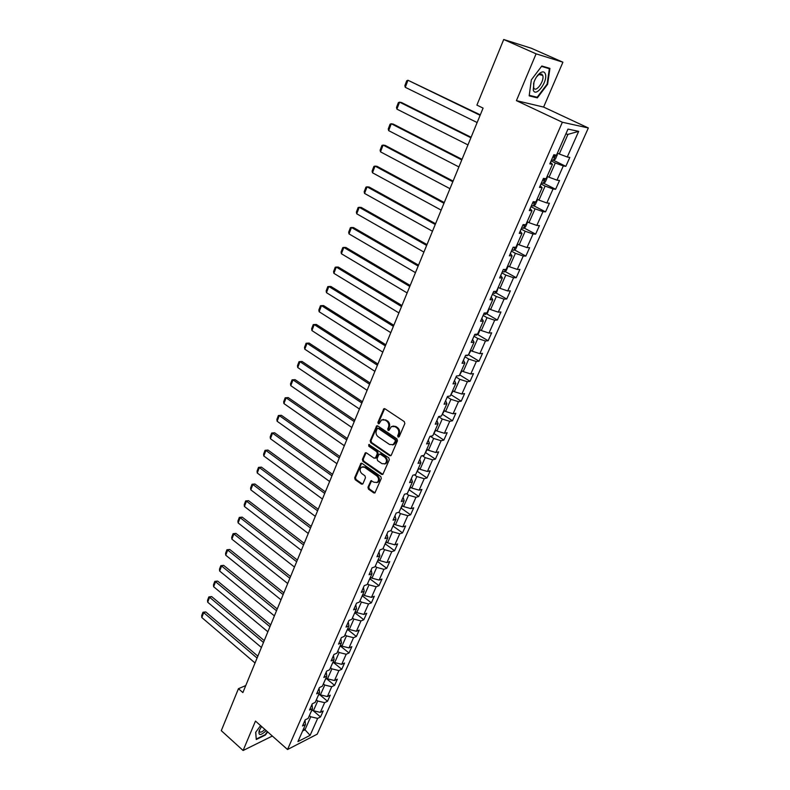 <?xml version="1.0" encoding="UTF-8"?>
<svg xmlns="http://www.w3.org/2000/svg" width="790" height="790" viewBox="0 0 790 790"><rect width="100%" height="100%" fill="white"/><g stroke="black" fill="none" stroke-linecap="round" stroke-linejoin="round"><path stroke-width="1.19" d="M398.081 437.068L399.207 436.712L404.845 423.578L404.292 421.613L384.957 408.795L383.851 408.756L377.906 422.374L378.282 423.726L379.062 423.756L381.55 419.905L385.135 420.033L386.725 421.1C388.69 422.719 389.272 424.793 388.473 427.311L387.752 429L388.137 430.362L388.927 430.392L391.406 426.551L395.059 426.679L396.669 427.755C398.654 429.385 399.236 431.468 398.427 434.006L397.696 435.695L398.081 437.068M541.762 74.043L541.703 74.596M367.962 487.252L368.496 489.168L373.739 492.891L374.894 492.95L381.303 478.434L380.76 476.498L362.037 463.384L360.931 463.335L354.661 477.792L355.184 479.698L361.435 484.142L362.956 483.697L365.484 477.733L364.95 475.817L361.84 473.615C359.687 471.353 359.578 469.201 361.524 467.137L364.506 467.275L376.82 475.916C378.993 478.167 379.111 480.33 377.185 482.413L374.104 482.275L370.915 480.774L367.962 487.252L368.782 487.035L369.315 488.951L374.993 492.871M255.476 721.082L243.103 750.5L221.289 730.661L238.442 688.692L242.876 692.583L483.085 108.092L476.903 105.119L503.714 39.5L536.094 53.839L516.413 100.646L562.362 122.252L287.53 749.513L255.476 721.082M389.687 455.682L391.277 455.198L397.459 440.79L396.906 438.845L377.768 425.928L376.652 425.879L370.204 440.751L370.737 442.676L389.687 455.682L390.912 455.672M389.322 459.74L382.814 474.454L381.659 474.415L362.906 461.311L362.383 459.395L365.336 452.838L366.442 452.887L374.045 458.151L375.596 457.677L377.304 453.648L376.771 451.722L368.831 446.251L368.762 444.533L388.779 457.795L389.322 459.74M562.362 122.252L588.343 127.97L317.215 734.177L287.53 749.513M312.386 710.022L320.523 716.965L323.199 710.951L320.325 712.373L324.651 702.656L327.514 701.263L330.23 695.18L327.366 696.553L331.731 686.727L334.595 685.374L337.34 679.202L334.486 680.536L338.91 670.582L341.764 669.278L344.549 663.037L341.695 664.321L346.178 654.248L349.032 652.984L351.846 646.664L348.992 647.909L353.535 637.698L356.379 636.483L359.233 630.074L356.389 631.279L360.981 620.93L363.825 619.765L366.718 613.277L363.874 614.432L368.535 603.955L371.369 602.839L374.292 596.272L371.468 597.368L376.178 586.763L379.003 585.686L381.975 579.04L379.151 580.087L383.93 569.333L386.745 568.316L389.747 561.581L386.932 562.579L391.771 551.687L394.585 550.719L397.627 543.895L394.822 544.833L399.73 533.803L402.535 532.894L405.616 525.972L402.811 526.861L407.788 515.682L410.583 514.823L413.703 507.812L410.919 508.642L415.955 497.315L418.74 496.515L421.9 489.415L419.125 490.185L424.23 478.701L427.005 477.96L430.214 470.761L427.439 471.472L432.614 459.829L435.379 459.158L438.638 451.86L435.873 452.512L441.116 440.711L443.871 440.099L447.17 432.693L444.424 433.285L449.737 421.317L452.482 420.774L455.82 413.269L453.085 413.792L458.486 401.666L461.212 401.182L464.599 393.578L461.874 394.032L467.344 381.728L470.06 381.313L473.496 373.601L470.791 373.986L476.331 361.514L479.036 361.178L482.522 353.357L479.826 353.663L485.445 341.013L488.131 340.747L491.666 332.817L488.99 333.054L494.688 320.226L497.364 320.029L500.949 311.981L498.283 312.149L504.069 299.134L506.726 299.015L510.36 290.858L507.713 290.947L513.579 277.744L516.226 277.705L519.909 269.42L517.282 269.429L523.237 256.029L525.854 256.079L529.596 247.675L526.989 247.596L533.033 234.008L535.63 234.136L539.432 225.604L536.835 225.446L542.967 211.651L545.554 211.868L549.406 203.218L546.828 202.971L553.049 188.968L555.617 189.274L559.537 180.485L556.97 180.15L563.29 165.94L565.837 166.334L569.807 157.417L567.269 156.993L578.675 131.357L567.98 129.096L556.486 155.176L553.839 154.731L549.82 163.866L552.467 164.281L550.452 162.434M320.523 716.965L317.649 718.396L310.115 735.332L297.929 741.593L305.483 724.479L302.511 725.961L305.197 719.848L308.169 718.377L312.494 708.561L309.532 710.003L312.257 703.811L315.22 702.389L319.604 692.445L316.642 693.837L319.397 687.567L322.36 686.194L326.803 676.121L323.841 677.474L326.635 671.125L329.588 669.792L334.091 659.591L331.138 660.894L333.963 654.466L336.915 653.172L341.468 642.843L338.525 644.107L341.389 637.589L344.331 636.345L348.953 625.887L346.01 627.092L348.913 620.486L351.856 619.301L356.527 608.695L353.594 609.86L356.537 603.165L359.47 602.029L364.2 591.285L361.277 592.391L364.259 585.617L367.182 584.531L371.981 573.649L369.058 574.705L372.08 567.832L375.003 566.805L379.862 555.775L376.949 556.772L380.01 549.81L382.923 548.833L387.851 537.654L384.947 538.602L388.048 531.542L390.951 530.623L395.948 519.297L393.045 520.176L396.195 513.026L399.088 512.167L404.144 500.682L401.261 501.512L404.45 494.264L407.334 493.464L412.469 481.821L409.585 482.581L412.824 475.234L415.698 474.494L420.902 462.693L418.029 463.394L421.307 455.939L424.171 455.267L429.444 443.299L426.59 443.941L429.918 436.386L432.772 435.774L438.114 423.638L435.27 424.21L438.648 416.547L441.482 416.004L446.913 403.7L444.079 404.204L447.496 396.432L450.32 395.958L455.82 383.476L453.006 383.91L456.472 376.03L459.286 375.625L464.866 362.966L462.061 363.321L465.577 355.332L468.381 354.996L474.04 342.159L471.245 342.445L474.82 334.328L477.604 334.081L483.352 321.056L480.567 321.254L484.191 313.028L486.966 312.85L492.792 299.637L490.027 299.766L493.701 291.411L496.456 291.322L502.371 277.912L499.626 277.952L503.358 269.469L506.094 269.469L512.098 255.851L509.362 255.812L513.154 247.211L515.87 247.29L521.963 233.475L519.247 233.346L523.099 224.607L525.794 224.775L531.976 210.752L529.29 210.535L533.191 201.667L535.867 201.924L542.147 187.694L539.471 187.378L543.431 178.382L546.097 178.728L552.467 164.281M316.336 699.851L317.708 701.007L313.413 710.733L312.05 709.578M313.413 710.733L320.325 712.373M317.708 701.007L324.651 702.656M312.494 708.561L312.01 704.364M323.377 683.883L324.759 685.039L320.414 694.884L319.032 693.729M320.414 694.884L327.366 696.553M324.759 685.039L331.731 686.727M319.604 692.445L319.081 688.297M330.506 667.718L331.899 668.863L327.495 678.837L326.112 677.692M327.495 678.837L334.486 680.536M331.899 668.863L338.91 670.582M326.803 676.121L326.231 672.033M337.725 651.345L339.137 652.491L334.674 662.593L333.271 661.437M334.674 662.593L341.695 664.321M339.137 652.491L346.178 654.248M334.091 659.591L333.479 655.562M345.032 634.765L346.464 635.901L341.942 646.131L340.529 644.986M341.942 646.131L348.992 647.909M346.464 635.901L353.535 637.698M341.468 642.843L340.826 638.873M352.439 617.968L353.881 619.103L349.299 629.462L347.867 628.327M349.299 629.462L356.389 631.279M353.881 619.103L360.981 620.93M348.953 625.887L348.262 621.967M359.934 600.963L361.395 602.089L356.754 612.586L355.312 611.45M356.754 612.586L363.874 614.432M361.395 602.089L368.535 603.955M356.527 608.695L355.796 604.854M367.538 583.731L369.009 584.847L364.309 595.482L362.847 594.356M364.309 595.482L371.468 597.368M369.009 584.847L376.178 586.763M364.2 591.285L363.43 587.503M375.23 566.272L376.721 567.388L371.962 578.162L370.48 577.046M371.962 578.162L379.151 580.087M376.721 567.388L383.93 569.333M371.981 573.649L371.162 569.926M383.031 548.586L384.532 549.702L379.714 560.614L378.213 559.498M379.714 560.614L386.932 562.579M384.532 549.702L391.771 551.687M379.862 555.775L378.993 552.121M390.892 530.643L392.452 531.769L387.564 542.829L386.053 541.723M387.564 542.829L394.822 544.833M392.452 531.769L399.73 533.803M387.851 537.654L386.932 534.08M398.634 512.305L400.471 513.609L395.523 524.817L393.993 523.711M395.523 524.817L402.811 526.861M400.471 513.609L407.788 515.682M395.948 519.297L394.98 515.791M406.465 493.701L408.598 495.202L403.581 506.558L402.041 505.462M403.581 506.558L410.919 508.642M408.598 495.202L415.955 497.315M404.144 500.682L403.137 497.256M414.365 474.839L416.844 476.538L411.758 488.052L410.198 486.966M411.758 488.052L419.125 490.185M416.844 476.538L424.23 478.701M412.469 481.821L411.402 478.464M422.334 455.702L425.198 457.627L420.043 469.3L418.463 468.223M420.043 469.3L427.439 471.472M425.198 457.627L432.614 459.829M420.902 462.693L419.786 459.415M430.382 436.287L433.661 438.46L428.437 450.28L426.837 449.214M428.437 450.28L435.873 452.512M433.661 438.46L441.116 440.711M429.444 443.299L428.279 440.109M438.598 416.656L442.242 419.016L436.949 431.014L435.339 429.948M436.949 431.014L444.424 433.285M442.242 419.016L449.737 421.317M438.114 423.638L436.89 420.537M447.259 396.965L450.942 399.315L445.58 411.472L443.95 410.425M445.58 411.472L453.085 413.792M450.942 399.315L458.486 401.666M446.913 403.7L445.629 400.678M456.037 377.008L459.77 379.328L454.329 391.662L452.68 390.615M454.329 391.662L461.874 394.032M459.77 379.328L467.344 381.728M455.82 383.476L454.487 380.553M464.945 356.764L468.717 359.065L463.197 371.567L461.528 370.54M463.197 371.567L470.791 373.986M468.717 359.065L476.331 361.514M464.866 362.966L463.463 360.131M473.98 336.234L477.792 338.515L472.193 351.195L470.504 350.177M472.193 351.195L479.826 353.663M477.792 338.515L485.445 341.013M474.04 342.159L472.578 339.424M483.144 315.417L487.005 317.669L481.317 330.536L479.609 329.519M481.317 330.536L488.99 333.054M487.005 317.669L494.688 320.226M483.352 321.056L481.821 318.41M492.437 294.295L496.337 296.526L490.58 309.571L488.852 308.574M490.58 309.571L498.283 312.149M496.337 296.526L504.069 299.134M492.792 299.637L491.202 297.099M501.857 272.866L505.817 275.078L499.971 288.31L498.223 287.323M499.971 288.31L507.713 290.947M505.817 275.078L513.579 277.744M502.371 277.912L500.712 275.473M511.426 251.131L515.426 253.314L509.491 266.744L507.723 265.766M509.491 266.744L517.282 269.429M515.426 253.314L523.237 256.029M512.098 255.851L510.37 253.531M521.133 229.07L525.182 231.223L519.158 244.851L517.371 243.893M519.158 244.851L526.989 247.596M525.182 231.223L533.033 234.008M521.963 233.475L520.166 231.263M530.979 206.684L535.077 208.817L528.974 222.642L527.157 221.694M528.974 222.642L536.835 225.446M535.077 208.817L542.967 211.651M531.976 210.752L530.11 208.659M540.972 183.971L545.12 186.065L538.928 200.107L537.091 199.159M538.928 200.107L546.828 202.971M545.12 186.065L553.049 188.968M542.147 187.694L540.202 185.719M551.124 160.913L555.321 162.977L549.03 177.227L547.174 176.298M549.03 177.227L556.97 180.15M555.321 162.977L563.29 165.94M578.675 131.357L567.951 134.379L559.281 154.001L557.404 153.092M559.281 154.001L567.269 156.993M516.413 100.646L543.609 107.075L562.914 62.193L536.094 53.839M562.914 62.193L531.384 48.279L503.714 39.5M243.103 750.5L272.353 736.043M543.609 107.075L588.343 127.97M245.759 685.552L238.442 688.692M567.951 134.379L565.837 133.954M303.656 728.607L304.999 729.772L310.747 716.777L309.384 715.621M302.61 730.987L304.999 729.772L310.115 735.332M310.747 716.777L317.649 718.396M305.483 724.479L305.029 720.233M553.484 160.271L565.837 166.334M543.51 183.171L555.617 189.274M533.675 205.726L545.554 211.868M523.977 227.945L535.63 234.136M514.409 249.847L525.854 256.079M504.978 271.444L516.226 277.705M495.676 292.725L506.726 299.015M486.502 313.699L497.364 320.029M477.446 334.387L488.131 340.747M468.519 354.779L479.036 361.178M459.721 374.894L470.06 381.313M451.031 394.724L461.212 401.182M442.459 414.286L452.482 420.774M433.996 433.582L443.871 440.099M425.652 452.621L435.379 459.158M417.416 471.403L427.005 477.96M409.289 489.928L418.74 496.515M401.261 508.217L410.583 514.823M393.341 526.268L402.535 532.894M385.53 544.073L394.585 550.719M377.808 561.65L386.745 568.316M369.295 579.742L370.174 579.011L379.003 585.686M362.64 596.114L371.369 602.839M355.184 613.01L363.825 619.765M347.827 629.689L356.379 636.483M340.559 646.161L349.032 652.984M333.39 662.425L341.764 669.278M326.3 678.492L334.595 685.374M319.298 694.351L327.514 701.263M531.334 79.869L529.172 95.847L537.348 97.871L547.608 84.283L549.929 68.394L541.831 65.995L531.334 79.869M260.591 725.625L255.654 732.32L256.276 739.509L265.371 735.056L267.692 731.915M547.105 84.056L547.608 84.283M534.761 96.666L537.348 97.871M398.891 436.9L398.506 435.527L399.236 433.838C400.046 431.31 399.464 429.227 397.479 427.597L396.669 427.755M392.926 426.057L395.869 426.521L397.479 427.597M383.071 419.421L387.544 420.952C389.5 422.571 390.082 424.635 389.282 427.153L388.571 428.842L388.947 430.204M384.631 408.637L378.726 422.225L379.101 423.578M377.423 425.771L371.024 440.583L371.557 442.499L390.497 455.494M395.375 441.126L394.99 439.763L378.213 428.417L377.432 428.387L376.366 430.54C375.586 433.029 376.159 435.093 378.094 436.712L389.529 444.494L393.213 444.612L395.375 441.126L396.185 440.958L395.8 439.596L394.99 439.763M377.916 428.289L379.022 428.259L395.8 439.596M392.551 444.948L394.022 444.444L395.425 442.726L394.615 442.904M396.185 440.958L395.425 442.726M366.076 452.719L363.203 459.207L363.736 461.123L382.893 474.395M375.25 458.141L376.415 457.499L378.124 453.47L377.581 451.544L369.651 446.083L368.831 446.251M369.424 444.503L369.651 446.083M381.985 463.661L385.076 463.779C387.051 461.666 386.942 459.484 384.74 457.213L380.336 454.181L378.775 454.665L377.067 458.694L377.6 460.619L381.985 463.661M384.641 464.016L385.885 463.592C387.87 461.478 387.762 459.296 385.56 457.025L384.74 457.213M379.862 453.983L381.155 454.003L385.56 457.025M371.636 480.646L368.782 487.035M376.8 482.621L377.995 482.206C379.931 480.123 379.802 477.96 377.64 475.708L376.82 475.916M362.738 466.732L365.326 467.088L377.64 475.708M361.662 463.216L355.49 477.594L356.014 479.49L362.659 484.112M480.3 114.866L407.976 80.254L480.123 115.31M557.039 153.912L557.365 154.652L555.4 159.106L553.336 160.36L551.578 159.866M477.15 122.539L405.27 87.305L404.845 85.685L406.732 80.758L407.976 80.254L405.27 87.305M552.822 157.032L553.889 157.378L554.916 155.768L553.612 155.245M533.25 89.991C535.581 98.078 548.112 81.489 545.357 73.984C544.498 71.663 542.839 71.268 540.36 72.799C537.694 74.754 535.571 77.855 533.981 82.101L533.25 89.991M533.615 83.246L533.704 87.878C535.837 93.171 544.764 80.817 542.72 75.396L538.928 74.507L536.568 76.867M541.713 74.023L541.663 74.576M541.525 66.39L549.346 68.7L547.105 84.105L537.161 97.269L529.251 95.304M546.157 67.278L549.346 68.7M261.589 726.514L259.169 730.691C258.212 735.776 260.582 735.757 266.26 730.651M256.217 738.857L255.772 732.152M267.405 731.659L265.183 734.68L256.365 738.986M259.466 729.99L259.446 731.58C260.335 732.794 262.152 732.073 264.887 729.427M471.097 137.253L401.577 102.562L399.572 102.157L470.889 137.766M546.877 176.97L547.213 177.681L545.278 182.075L543.204 183.359L541.456 182.885M467.957 144.906L396.896 109.119L396.491 107.48L398.358 102.621L399.572 102.157L396.896 109.119M542.681 180.1L543.737 180.426L544.764 178.836L543.658 178.412M462.031 159.333L393.292 124.109L391.277 123.763L461.785 159.916M536.864 199.682L537.2 200.374L535.294 204.699L533.22 206.002L531.473 205.568M458.901 166.947L388.65 130.626L388.246 128.977L390.082 124.178L391.277 123.763L388.65 130.626M532.677 202.823L533.744 203.139L534.83 201.825M453.085 181.098L385.115 145.37L383.101 145.074L452.818 181.749M526.989 222.069L527.345 222.721L525.459 226.987L523.395 228.32L521.637 227.925M449.964 188.682L380.504 151.848L380.118 150.179L381.935 145.449L383.101 145.074L380.504 151.848M522.832 225.219L523.889 225.506L524.856 224.716M444.266 202.556L377.057 166.334L375.033 166.097L443.97 203.277M517.262 244.13L517.628 244.752L515.771 248.959L513.698 250.321L511.95 249.946M441.156 210.11L372.475 172.773L372.1 171.104L373.887 166.433L375.033 166.097L372.475 172.773M513.115 247.28L514.843 247.26M435.567 223.718L369.108 187.023L367.074 186.835L435.241 224.498M507.674 265.875L508.049 266.467L506.222 270.605L504.148 271.997L502.401 271.651M432.476 231.243L364.546 193.422L364.18 191.743L365.948 187.131L367.074 186.835L364.546 193.422M426.985 244.594L361.257 207.444L359.223 207.296L426.64 245.433M498.263 287.343L496.801 291.954L494.738 293.366L492.98 293.05M423.904 252.089L356.734 213.804L356.379 212.105L358.117 207.563L359.223 207.296L356.734 213.804M418.532 265.173L353.515 227.589L351.481 227.49L418.157 266.082M489.138 308.742L487.529 312.988L485.455 314.42L483.707 314.144M415.461 272.639L349.012 233.909L348.676 232.201L350.395 227.718L351.481 227.49L349.012 233.909M410.178 285.486L345.872 247.468L343.828 247.418L409.783 286.444M480.103 329.815L478.375 333.736L476.301 335.187L474.553 334.93M407.126 292.922L341.399 253.748L341.073 252.03L342.771 247.606L343.828 247.418L341.399 253.748M401.952 305.513L338.327 267.089L336.283 267.079L401.527 306.54M468.184 355.026L467.285 355.668L465.537 355.431M398.901 312.919L333.884 273.33L333.568 271.602L335.237 267.237L336.283 267.079L333.884 273.33M468.46 354.829L470.988 350.474M393.825 325.282L330.882 286.454L328.838 286.494L393.381 326.359M458.556 375.724L457.706 375.852M390.793 332.649L326.468 292.665L326.161 290.927L327.81 286.612L328.838 286.494L326.468 292.665M459.563 375.003L462.012 370.836M385.816 344.776L323.535 305.562L321.481 305.651L385.342 345.911M382.795 352.123L319.15 311.744L318.844 309.996L320.483 305.74L321.481 305.651L319.15 311.744M450.784 394.901L453.154 390.922M377.906 364.022L316.286 324.433L314.223 324.572L377.413 365.207M374.894 371.34L311.922 330.576L311.625 328.828L313.235 324.621L316.286 324.433M442.133 414.523L444.415 410.721M313.235 324.621L314.223 324.572L311.922 330.576M370.095 383.012L309.117 343.067L307.063 343.245L369.592 384.246M367.103 390.3L304.782 349.18L304.506 347.412L306.095 343.265L309.117 343.067M433.601 433.888L435.794 430.254M306.095 343.265L307.063 343.245L304.782 349.18M362.393 401.755L302.047 361.465L299.983 361.682L361.869 403.038M359.411 409.013L297.741 367.538L297.465 365.77L299.035 361.672L302.047 361.465M425.178 452.976L427.301 449.52M299.035 361.672L299.983 361.682L297.741 367.538M354.799 420.25L295.065 379.635L293.001 379.881L354.246 421.593M351.827 427.479L290.779 385.668L290.513 383.891L292.073 379.842L295.065 379.635M416.873 471.818L418.917 468.529M292.073 379.842L293.001 379.881L290.779 385.668M347.294 438.509L288.172 397.568L286.108 397.854L346.721 439.902M344.331 445.718L283.916 403.572L283.659 401.784L285.19 397.795L288.172 397.568M408.677 490.402L410.642 487.282M285.19 397.795L286.108 397.854L283.916 403.572M339.878 456.541L281.359 415.283L279.295 415.609L339.295 457.973M336.935 463.71L277.122 421.258L276.875 419.46L278.396 415.52L281.359 415.283M400.589 508.75L402.485 505.778M278.396 415.52L279.295 415.609L277.122 421.258M332.57 474.336L274.634 432.782L272.56 433.147L331.958 475.817M329.627 481.485L270.427 438.717L270.19 436.919L271.681 433.019L274.634 432.782M392.61 526.851L394.437 524.027M271.681 433.019L272.56 433.147L270.427 438.717M325.342 491.913L267.988 450.063L265.914 450.468L324.72 493.424M322.419 499.023L263.801 455.968L263.574 454.161L265.055 450.32L267.988 450.063M384.74 544.705L386.488 542.039M265.055 450.32L265.914 450.468L263.801 455.968M318.212 509.264L261.431 467.137L259.357 467.571L317.57 510.824M315.299 516.354L257.264 473.013L257.046 471.196L258.498 467.394L261.431 467.137M376.968 562.342L378.647 559.824M258.498 467.394L259.357 467.571L257.264 473.013M311.171 526.397L254.943 484.003L252.869 484.477L310.51 527.996M308.268 533.457L250.805 489.849L250.588 488.032L252.03 484.27L254.943 484.003M370.174 579.011L370.905 577.362M252.03 484.27L252.869 484.477L250.805 489.849M304.219 543.323L248.544 500.672L246.46 501.166L303.538 544.962M301.326 550.354L244.426 506.479L244.219 504.652L245.641 500.939L248.544 500.672M361.721 596.914L363.272 594.682M245.641 500.939L246.46 501.166L244.426 506.479M297.346 560.031L242.214 517.134L240.13 517.667L296.655 561.72M294.463 567.042L238.116 522.911L237.918 521.084L239.331 517.411L242.214 517.134M354.246 613.879L355.727 611.776M239.331 517.411L240.13 517.667L238.116 522.911M290.562 576.542L235.953 533.408L233.88 533.961L289.851 578.26M287.698 583.524L231.885 539.145L231.697 537.319L233.09 533.694L235.953 533.408M346.859 630.618L348.281 628.652M233.09 533.694L233.88 533.961L231.885 539.145M283.857 592.856L229.781 549.485L227.698 550.077L283.136 594.603M281.003 599.808L225.733 555.192L225.545 553.356L226.918 549.771L229.781 549.485M339.572 647.158L340.934 645.321M226.918 549.771L227.698 550.077L225.733 555.192M277.241 608.962L223.669 565.373L221.585 565.986L276.5 610.749M274.397 615.884L219.65 571.052L219.472 569.215L220.825 565.67L223.669 565.373M332.373 663.481L333.676 661.773M220.825 565.67L221.585 565.986L219.65 571.052M270.694 624.88L217.635 581.075L215.552 581.726L269.943 626.707M267.859 631.773L213.636 586.723L213.458 584.876L214.801 581.381L217.635 581.075M325.263 679.607L326.507 678.018M214.801 581.381L215.552 581.726L213.636 586.723M264.235 640.611L211.671 596.588L209.587 597.27L263.465 642.468M261.411 647.474L207.691 602.217L207.523 600.361L208.846 596.904L211.671 596.588M318.242 695.526L319.427 694.064M208.846 596.904L209.587 597.27L207.691 602.217M257.846 656.144L205.775 611.934L203.692 612.635L257.066 658.04M255.032 662.988L201.815 617.523L201.657 615.667L202.971 612.25L205.775 611.934M311.309 711.257L312.445 709.904M202.971 612.25L203.692 612.635L201.815 617.523M399.236 433.838L398.427 434.006M395.869 426.521L395.059 426.679M388.571 428.842L387.752 429M389.282 427.153L388.473 427.311M387.544 420.952L386.725 421.1M385.945 419.885L385.135 420.033M378.726 422.225L377.906 422.374M384.197 409.181L383.377 409.319M398.506 435.527L397.696 435.695M371.557 442.499L370.737 442.676M371.024 440.583L370.204 440.751M377.028 426.284L376.208 426.432M379.022 428.259L378.213 428.417M382.469 474.207L381.659 474.415M363.736 461.123L362.906 461.311M363.203 459.207L362.383 459.395M365.731 453.193L364.911 453.371M376.415 457.499L375.596 457.677M378.124 453.47L377.304 453.648M377.581 451.544L376.771 451.722M381.155 454.003L380.336 454.181M371.32 481.071L370.51 481.278M365.326 467.088L364.506 467.275M362.255 483.934L361.435 484.142M356.014 479.49L355.184 479.698M355.49 477.594L354.661 477.792M361.336 463.671L360.507 463.858M374.549 492.674L373.739 492.891M369.315 488.951L368.496 489.168M553.385 160.331L555.716 155.047M552.891 156.884L553.889 157.378M543.253 183.32L545.327 178.629M542.75 179.932L543.737 180.426M533.28 205.973L535.097 201.855M532.766 202.635L533.744 203.139M523.444 228.29L525.014 224.725M522.921 225.002L523.889 225.506M513.747 250.282L515.08 247.26M513.549 247.221L514.171 247.556M504.198 271.957L505.304 269.469M494.787 293.327L495.656 291.342M485.504 314.39L486.156 312.899M476.36 335.157L476.795 334.15M467.334 355.628L467.571 355.095M384.582 408.628L383.851 408.756M377.353 425.751L376.652 425.879M394.022 444.444L393.213 444.612M365.977 452.7L365.336 452.838M375.991 458.012L375.171 458.2M385.885 463.592L385.076 463.779M371.517 480.626L370.915 480.774M377.995 482.206L377.185 482.413M361.553 463.197L360.931 463.335M554.383 155.502L554.916 155.768M540.182 73.905L542.552 74.971M538.928 74.507L540.36 72.799"/></g></svg>
